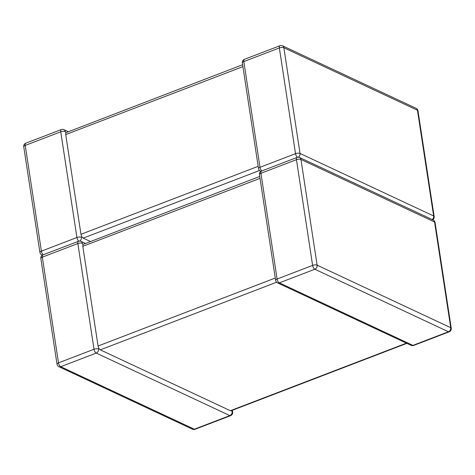 <?xml version="1.0" encoding="UTF-8"?>
<svg xmlns="http://www.w3.org/2000/svg" width="475" height="475" viewBox="0 0 475 475"><rect width="100%" height="100%" fill="white"/><g stroke="black" fill="none" stroke-linecap="round" stroke-linejoin="round"><path stroke-width="0.71" d="M242.624 64.725L65.793 132.751L65.722 134.591L80.976 234.288L81.7 236.704L83.214 238.129L259.51 170.507M81.7 236.704L81.433 237.292A3.289 1.259 171.3 0 0 76.926 237.512L41.402 251.138L25.228 145.421L60.747 131.801A3.289 1.259 171.3 0 1 65.259 131.581L65.793 132.751M90.292 241.442L83.214 238.129M98.8 348.43L98.533 349.024A3.289 2.642 115.1 0 1 96.259 353.079L60.741 366.706L194.334 429.222L229.858 415.601A3.289 2.642 -64.9 0 0 232.132 411.54L231.355 410.465L230.351 410.709L100.308 349.855L98.8 348.43L98.07 346.014L82.816 246.317L82.893 244.482L259.724 176.451M85.268 243.366L81.017 241.377A3.289 2.642 -64.9 0 1 82.353 243.313L82.893 244.482M65.259 131.581A3.289 2.642 -64.9 0 0 63.923 129.651A3.289 3.289 0 0 0 61.346 129.556A3.289 1.508 -111 0 0 60.747 131.801L76.926 237.512A3.289 1.508 -111 0 0 78.844 241.158M81.433 237.292A3.289 2.642 115.1 0 1 79.723 241.068M58.882 366.676A3.289 2.642 -64.9 0 0 60.741 366.706A3.289 1.508 69 0 1 58.502 362.864A3.289 1.259 171.3 0 0 57.024 364.194A3.289 3.289 0 0 0 58.882 366.676L192.482 429.198A3.289 2.642 115.1 0 0 194.334 429.222A3.289 1.508 69 0 0 195.053 429.287L230.577 415.667A3.289 1.508 69 0 1 229.858 415.601L96.259 353.079A3.289 1.508 69 0 1 94.02 349.238L77.847 243.527L42.322 257.153L58.502 362.864L94.02 349.238A3.289 1.259 171.3 0 1 98.533 349.024M232.376 410.275L232.649 412.092A3.289 1.259 171.3 0 0 232.132 411.54M259.445 174.634L275.619 280.351A3.289 1.259 171.3 0 1 277.097 279.021A3.289 1.508 -111 0 0 279.336 282.857A3.289 2.642 115.1 0 1 277.483 282.833L411.077 345.349A3.289 2.642 -64.9 0 0 412.935 345.378L448.453 331.752L314.86 269.236L279.336 282.857L412.935 345.378A3.289 1.508 -111 0 0 413.654 345.444L449.172 331.817A3.289 1.508 -111 0 1 448.453 331.752A3.289 2.642 115.1 0 0 450.728 327.697L434.554 221.985L300.954 159.463L317.128 265.181L450.728 327.697A3.289 1.259 171.3 0 1 451.25 328.249L435.076 222.532A3.289 1.259 171.3 0 0 434.554 221.985A3.289 2.642 115.1 0 0 433.212 220.05L299.618 157.534A3.289 3.289 0 0 0 297.041 157.439L261.523 171.065A3.289 3.289 0 0 0 259.445 174.634A3.289 1.259 171.3 0 1 260.923 173.304L277.097 279.021L312.621 265.394L296.442 159.683L260.923 173.304A3.289 1.508 -111 0 1 261.523 171.065M98.07 346.014L275.268 278.047M260.015 178.351L82.816 246.317M230.351 410.709L406.428 343.176M276.604 282.233L100.308 349.855M297.041 157.439A3.289 1.508 -111 0 0 296.442 159.683A3.289 1.259 171.3 0 1 300.954 159.463A3.289 2.642 -64.9 0 0 299.618 157.534M317.128 265.181A3.289 1.259 171.3 0 0 312.621 265.394A3.289 1.508 -111 0 0 314.86 269.236A3.289 2.642 -64.9 0 0 317.128 265.181M42.922 254.909A3.289 1.508 69 0 0 42.322 257.153A3.289 1.259 171.3 0 0 40.844 258.483A3.289 3.289 0 0 1 42.922 254.909L78.446 241.288A3.289 1.508 69 0 0 77.847 243.527A3.289 1.259 171.3 0 1 82.353 243.313M258.174 166.321L80.976 234.288M65.722 134.591L242.915 66.625M279.947 45.713A3.289 1.508 69 0 0 279.348 47.951A3.289 1.259 171.3 0 1 283.86 47.738L417.454 110.253L433.633 215.965L300.034 153.449L283.86 47.738A3.289 2.642 115.1 0 0 282.518 45.802A3.289 3.289 0 0 0 279.947 45.713L244.423 59.333A3.289 1.508 69 0 0 243.823 61.578A3.289 1.259 171.3 0 0 242.351 62.908L258.525 168.619A3.289 1.259 171.3 0 1 260.003 167.289L243.823 61.578L279.348 47.951L295.521 153.662L260.003 167.289A3.289 1.508 69 0 0 261.897 170.923M297.445 157.314A3.289 1.508 69 0 1 295.521 153.662A3.289 1.259 171.3 0 1 300.034 153.449A3.289 2.642 115.1 0 1 298.318 157.225M432.173 219.563A3.289 2.642 -64.9 0 0 433.633 215.965A3.289 1.259 171.3 0 1 434.156 216.517A3.289 3.289 0 0 1 432.666 219.794M434.156 216.517L417.976 110.806A3.289 1.259 171.3 0 0 417.454 110.253A3.289 2.642 -64.9 0 0 416.118 108.324L282.518 45.802M261.048 171.291A3.289 2.642 115.1 0 1 260.383 171.107L260.929 171.362M42.447 255.14A3.289 2.642 115.1 0 1 41.788 254.95L42.334 255.206M43.296 254.766A3.289 1.508 -111 0 1 41.402 251.138A3.289 1.259 171.3 0 0 39.924 252.468A3.289 3.289 0 0 0 41.788 254.95M61.346 129.556L25.828 143.183A3.289 1.508 -111 0 0 25.228 145.421A3.289 1.259 171.3 0 0 23.75 146.751L39.924 252.468M435.076 222.532A3.289 3.289 0 0 0 433.212 220.05M449.172 331.817A3.289 3.289 0 0 0 451.25 328.249M275.619 280.351A3.289 3.289 0 0 0 277.483 282.833M411.077 345.349A3.289 3.289 0 0 0 413.654 345.444M57.024 364.194L40.844 258.483M192.482 429.198A3.289 3.289 0 0 0 195.053 429.287M81.017 241.377A3.289 3.289 0 0 0 78.446 241.288M230.577 415.667A3.289 3.289 0 0 0 232.649 412.092M406.826 343.366L231.058 410.78M258.525 168.619A3.289 3.289 0 0 0 260.383 171.107M417.976 110.806A3.289 3.289 0 0 0 416.118 108.324M244.423 59.333A3.289 3.289 0 0 0 242.351 62.908M25.828 143.183A3.289 3.289 0 0 0 23.75 146.751M68.174 131.634L63.923 129.651"/></g></svg>
